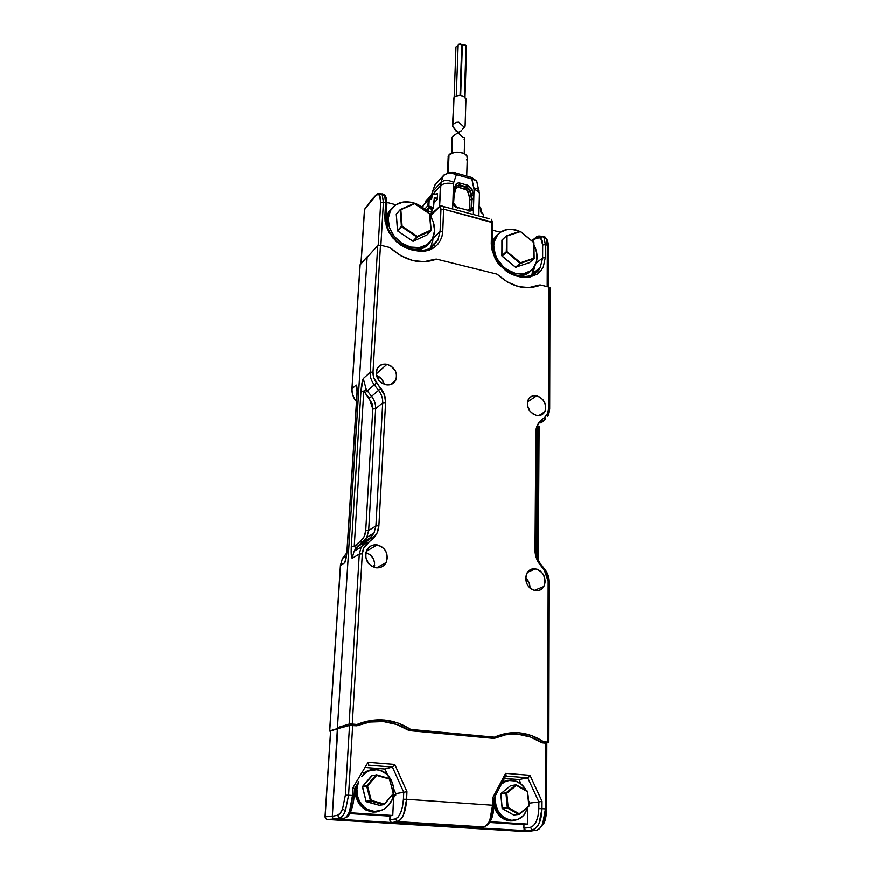 <?xml version="1.0" encoding="UTF-8"?>
<svg xmlns="http://www.w3.org/2000/svg" width="875" height="875" viewBox="0 0 875 875"><rect width="100%" height="100%" fill="white"/><g stroke="black" fill="none" stroke-linecap="round" stroke-linejoin="round"><path stroke-width="1.31" d="M390.458 209.475L387.866 213.434L386.105 220.106L386.783 216.311L390.469 209.475M386.203 221.255L388.019 213.248L393.127 206.981L388.533 212.253L386.947 216.125L386.203 221.255M415.33 249.9L422.012 248.598L425.688 246.663L430.358 241.795C427 246.87 421.991 249.572 415.33 249.9M416.03 250.031C420.93 249.648 424.944 247.855 428.094 244.65M417.692 249.845L421.848 248.762L428.094 244.639M413.886 249.452L414.477 250.556L411.173 249.725L410.484 248.708L414.389 249.681L414.477 250.556L425.031 251.136L434.055 247.702L437.664 244.486L440.322 240.592L442.061 236.086L442.783 231.12L443.625 209.158L443.264 206.467L441.317 205.888M536.681 236.906L535.675 238.197L540.641 237.847L542.675 245L542.62 257.961L536.069 263.189L542.62 257.961L540.214 267.652M531.562 275.264L534.8 266.044L533.291 272.191M515.747 275.056C501.2 269.916 493.336 259.875 492.166 244.934M440.213 206.128L439.075 207.452C440.278 206.588 440.902 207.288 440.956 209.552L443.625 209.158L440.956 209.552L440.092 231.492L437.872 240.209L431.014 246.619L433.125 238.175L440.092 231.492L442.783 231.12L440.092 231.492L437.828 240.297L431.9 247.242C427.066 250.37 421.225 251.18 414.389 249.681M515.9 274.958L516.644 276.062L511.602 274.291L506.789 271.578L498.498 263.867L495.348 259.12L491.662 248.817L491.258 243.644L492.341 244.661L491.258 243.644L491.739 221.944L443.625 209.158L492.811 222.731L491.739 221.944L491.258 243.644L491.662 248.817L495.348 259.12L498.477 263.856L506.789 271.578L516.644 276.062L519.728 276.828L518.853 275.8M429.986 248.369L431.014 246.619M519.597 275.997C528.948 277.637 535.806 274.87 540.181 267.728L542.62 257.961L542.675 245L545.333 244.65L542.675 245L542.161 240.658L540.641 237.847L542.161 236.513L540.641 237.847L538.366 237.005L532.503 240.702L535.861 237.497L531.967 240.559M545.333 244.65L547.323 245.175L545.333 244.65L545.278 257.611L542.62 257.961L545.278 257.611L545.333 244.65L544.097 238.044L543.014 236.513L538.902 235.998M386.116 217.339L384.858 216.147L385.634 202.661L386.903 203.591L385.634 202.661L385.153 195.912M443.625 209.158L442.783 231.12L442.061 236.086L440.322 240.592L437.664 244.486L434.055 247.702L429.822 249.9L425.031 251.136L419.858 251.366L411.173 249.725L405.945 247.92L396.397 241.719L388.741 232.094L385.109 221.473L384.858 216.147L386.433 226.855L392.416 237.562L400.969 245.208L405.945 247.92L411.173 249.725L411.086 248.861C405.53 247.297 400.838 244.781 397.031 241.325C396.32 240.986 390.217 234.741 387.483 227.106L386.127 217.055L384.858 216.147L385.634 202.661L383.425 202.081L385.634 202.661L384.464 194.425L385.788 196.711M520.953 287.131L529.233 287.536L539.328 284.988L538.103 286.027L539.328 284.988L530.48 287.678L539.328 284.988C533.783 287.503 527.636 288.203 520.877 287.12M519.586 275.975L516.502 275.209L516.644 276.062L524.595 277.561L529.266 277.331L537.381 274.105L540.969 270.692L543.309 266.864L545.278 257.611L543.309 266.864L540.969 270.692L537.381 274.105L529.266 277.331L524.595 277.561L519.728 276.828L519.586 275.975C523.764 277.266 528.314 276.883 533.258 274.827C540.411 269.992 538.836 269.336 540.192 267.739M491.739 221.944L491.378 219.297L492.811 222.731L492.341 244.409C491.728 248.85 494.277 258.081 500.73 265.497C506.352 271.086 511.613 274.323 516.502 275.209L515.791 275.023M386.127 217.055L386.892 203.875M416.03 261.242L424.375 261.658L435.389 259.153L427.525 261.57L435.389 259.153C429.472 261.603 422.986 262.292 415.909 261.231M533.389 271.961L532.273 272.934L533.389 271.961M434.842 243.042L434.197 245.394L434.831 243.042M432.578 242.342L433.158 237.267L433.125 238.175L440.092 231.492L440.956 209.552L440.453 207.32L439.075 207.452L439.25 206.817C440.169 205.745 441.514 205.636 443.264 206.467L489.333 218.75M431.397 214.714L439.075 207.452L431.397 214.714M386.662 199.587L386.302 197.958M545.18 237.092L541.931 236.403L545.18 237.092L546.153 238.525L545.18 237.092M547.323 245.175L546.153 238.525L547.323 245.175L548.319 245.875L547.323 245.175L547.181 286.639L547.323 245.175M384.464 194.425L382.145 193.9M364.58 209.584L361.069 263.594L364.58 209.584L376.359 194.709L375.594 195.902L377.781 194.469L379.542 195.18L382.058 193.791L383.425 202.081L380.887 245.284L383.425 202.081L380.734 202.486L379.542 195.18C378.514 193.998 377.202 194.239 375.594 195.902L365.028 208.622M539.328 284.988L540.148 285.195L539.328 284.988M371.23 200.113L375.758 195.311C376.666 193.681 378.383 193.189 380.887 193.834L379.684 194.862M379.542 195.18L380.581 197.991L380.734 202.486L378.186 245.295L380.734 202.486L383.425 202.081M536.539 272.606L536.55 270.517L536.539 272.606M368.113 256.32L367.544 256.9L368.113 256.32M515.288 273.328C500.588 270.167 489.377 250.567 495.337 238.58C499.428 230.748 506.286 227.883 515.889 229.961L519.881 231.394L511.678 229.261L507.609 229.403L500.489 232.203L497.711 234.762L494.288 241.719L493.773 245.864L495.272 254.658L497.23 258.967L503.18 266.558L506.942 269.555L515.288 273.328L513.789 274.4L515.288 273.328L523.622 273.744L530.677 270.769L533.378 268.144L536.637 261.133L536.703 252.722L534.1 245.153C537.862 252.963 538.038 260.028 534.636 266.328C530.392 272.792 523.939 275.133 515.288 273.328M496.912 235.802L493.719 240.483L492.33 245.536L496.912 235.802M516.83 275.297C521.511 275.636 525.503 274.531 528.817 271.961C525.503 274.531 521.511 275.636 516.83 275.297M521.369 232.127L530.556 239.728L521.369 232.127M448.656 158.9L448.098 156.866L449.006 154.897L448.339 172.725L449.006 154.897L448.142 157.653L447.562 172.933M449.006 154.897L454.497 152.327L460.13 152.327L464.931 154.044L466.845 155.859L467.272 158.32L467.316 157.019C466.791 151.933 452.561 150.27 449.006 154.897M467.053 158.9L466.397 159.852M534.133 258.497L520.527 263.452L516.075 267.312L520.056 263.342L515.616 267.203L529.408 262.708L533.903 258.847L529.408 262.708L515.506 267.258M515.55 267.148L501.987 255.97M502.053 256.167L506.516 252.208L501.911 255.686L501.911 240.275L506.362 235.922L501.911 240.22M501.856 255.773L501.966 240.352M506.559 235.758L501.966 240.122L501.911 255.686L506.286 251.748L506.8 235.736L506.516 252.208L502.141 256.145L515.616 267.203L520.056 263.342L506.417 251.672L520.056 263.342L534.198 258.398M520.516 231.525L534.089 242.878M533.914 258.836L533.925 258.169L520.538 262.773L506.997 251.639L507.03 235.998L520.472 231.591L533.903 242.495L534.133 258.256M519.991 231.361L506.712 235.703M507.03 235.998L520.472 231.591L533.827 242.638L533.925 258.169L520.538 262.773L506.997 251.639L507.03 235.998M374.697 565.217L372.236 566.606L374.697 565.217M355.939 400.925C353.161 397.37 351.827 393.433 351.936 389.123L360.172 264.6L367.161 256.812L337.4 728.634L329.613 731.03L330.586 731.303L329.623 731.062L340.419 565.567L344.783 562.778C345.877 560.459 346.686 555.964 347.2 549.303L357.011 394.92C357.295 389.025 357.011 385.733 356.158 385.055L352.067 388.762C351.859 393.105 353.172 397.141 356.005 400.87L356.475 401.472L356.552 400.389L356.005 400.87C353.172 397.141 351.859 393.105 352.067 388.762L351.936 389.134M346.27 553.645L342.442 558.447L340.55 565.316L342.442 558.447L346.183 553.722M356.158 385.055L352.067 388.762L360.03 264.95L367.161 256.812L337.4 728.634L329.755 730.92L340.55 565.316L344.783 562.778L346.227 556.795L345.494 561.137L347.2 549.303L357.011 394.92L357.011 388.019L356.158 385.055L357.044 391.541M340.922 819.098L334.48 819L339.653 818.005L337.498 815.259C339.347 814.811 341.053 812.7 342.584 808.905L345.373 795.222L349.541 725.484L337.4 728.634L332.336 816.277L337.498 815.259L339.653 818.005L344.422 818.3L346.73 816.627M452.167 137.069L452.616 136.423L452.167 137.069M452.014 152.983L452.616 136.423L452.014 152.983M464.144 139.355L464.603 138.753M463.564 137.189L464.767 138.316L464.078 137.408M462.755 137.025L457.887 132.803L452.616 136.423L457.887 132.803L462.755 137.025M461.584 130.353L459.484 132.114L457.406 132.103L452.484 126L454.027 97.333L452.506 125.355M464.538 127.083L462.394 129.216M458.161 45.259L456.258 95.889M462.35 45.413L460.677 95.43M455.962 47.152L454.169 97.18M456.148 46.714L458.03 46.112L456.148 46.714M462.197 47.272L461.705 46.583L462.273 47.13M465.992 47.403L466.583 48.431L465.992 47.403M462.536 44.975L464.319 44.363L466.069 45.62L462.536 44.975M458.237 44.373L460.72 43.881L461.759 45.128L458.237 44.373M453.786 100.155L453.491 99.444M453.425 98.722L455.503 96.217L460.064 95.375L464.428 96.709L465.959 99.717L465.981 98.809C463.006 94.894 459.025 94.412 454.027 97.333L453.042 124.502L455.962 122.38L458.883 122.238L463.312 126.361L464.702 126.864L465.139 126.077M465.817 100.122L465.391 100.789M461.191 130.922L458.806 132.267L456.247 131.305L452.605 126.295L453.042 124.502L455.962 122.38L458.697 122.183L463.389 126.405L464.986 126.459M374.423 811.431C361.823 811.125 352.898 794.347 358.575 781.747L356.912 789.152L357.875 797.289L359.406 801.041L364.252 807.198L367.38 809.364L374.423 811.431L381.598 810.294L384.891 808.566L387.811 806.137L392.109 799.641L393.87 791.798L393.706 787.741L391.322 780.095L386.564 774.036L380.122 770.459L376.556 769.781C391.07 770.241 399.383 791.831 389.627 804.016C385.623 809.167 380.548 811.639 374.423 811.431M361.561 776.628C365.641 771.75 370.639 769.464 376.556 769.781L369.436 770.798L366.133 772.461L361.561 776.628M365.225 773.084L362.261 775.458L365.225 773.084M357.098 784.131C354.583 797.377 359.034 806.225 370.431 810.677C359.034 806.225 354.583 797.377 357.098 784.131M371.339 780.5L372.837 779.887M510.125 820.892L510.344 820.87C501.977 819.711 496.486 814.352 493.872 804.781L496.048 810.775L500.762 816.78L506.975 820.258L512.553 820.837L510.125 820.892C502.086 819.831 496.661 814.745 493.85 805.645L495.841 810.808L500.544 816.802L506.756 820.28L510.125 820.892M507.434 780.358L502.698 781.911L507.314 780.38M502.633 782.031L510.88 780.216L507.533 780.336L502.633 782.031M517.322 819.58L510.344 820.87L517.322 819.58M512.302 780.402C518.284 781.08 522.933 784.459 526.258 790.519L521.566 784.448L515.572 781.036L509.02 780.522L505.838 781.397L501.583 784.033C504.755 781.353 508.331 780.139 512.302 780.402L510.88 780.216M431.43 214.102L429.614 213.631L431.43 214.102L431.287 217.394L431.43 214.102L433.092 212.319M395.85 204.75L386.936 202.398L395.85 204.75M532.262 274.192L532.295 269.347L532.262 274.192M532.536 241.358L531.377 240.406L532.536 241.358M500.412 232.258L492.647 230.212L500.412 232.258M535.533 568.859C543.9 572.009 546.667 577.916 543.834 586.556C541.866 589.728 539.055 591.117 535.391 590.734L531.639 589.356L528.467 586.502L526.356 582.63L525.645 578.309L526.433 574.23L528.598 571.003L533.63 568.783L537.436 569.352L540.936 571.506L543.605 574.908L545.212 581.197L544.458 585.266L542.325 588.514L539.142 590.439L535.391 590.734C527.012 587.617 524.212 581.733 527.002 573.07C528.992 569.844 531.836 568.444 535.533 568.859L527.417 572.392L535.533 568.859M529.955 588.098C530.064 584.041 528.631 580.628 525.656 577.883L529.277 583.308L529.955 588.098M536.67 395.817C544.359 398.978 547.061 404.316 544.797 411.83C542.97 414.848 540.225 416.062 536.55 415.472L532.984 413.984L529.977 411.228L527.472 405.65L528.052 400.072L530.097 397.305L533.127 395.817L536.67 395.817L540.203 397.305L543.178 400.05L545.683 405.573L545.136 411.141L543.112 413.919L540.105 415.439L536.55 415.472C528.839 412.333 526.105 407.006 528.347 399.47C530.195 396.408 532.962 395.194 536.67 395.817L527.472 401.975L536.67 395.817M529.572 410.681L529.156 410.047L529.572 410.681M384.267 384.322C383.173 380.012 380.559 377.048 376.425 375.408L381.948 379.4L384.267 384.322M387.002 364.317C394.975 367.38 397.873 372.706 395.708 380.33C393.63 383.983 390.359 385.47 385.886 384.781L381.992 383.195L378.766 380.275L376.25 374.434L377.18 368.627L379.597 365.783L383.042 364.273L387.002 364.317L390.863 365.914L395.238 370.617L396.561 374.598L396.353 378.58L394.647 381.959L391.672 384.212L385.886 384.781C377.891 381.763 374.959 376.436 377.092 368.802C379.192 365.083 382.495 363.595 387.002 364.317L376.195 373.975L387.002 364.317M374.314 567.459C375.441 560.23 372.652 555.275 365.936 552.584L370.508 555.078L373.264 558.589L374.62 562.844L374.314 567.459M377.147 544.917C385.842 547.903 388.828 553.798 386.116 562.581C383.83 566.508 380.428 568.247 375.9 567.809L371.766 566.333L368.353 563.325L365.695 556.992L365.958 552.508L367.828 548.625L371.011 545.923L375.025 544.808L381.248 546.405L384.617 549.402L386.761 553.438L387.363 557.922L386.312 562.177L383.775 565.556L380.122 567.536L375.9 567.809C367.183 564.867 364.153 558.994 366.833 550.189C369.141 546.197 372.575 544.436 377.147 544.917L366.308 551.381L377.147 544.917M365.728 530.731L372.816 409.062L375.659 408.767L368.67 530.523L365.728 530.731L368.67 530.523L366.811 537.436L363.005 542.216L360.762 540.947C363.77 538.333 365.422 534.931 365.728 530.731L372.816 409.062L369.261 398.223L371.591 396.375C374.489 400.17 375.834 404.294 375.659 408.767L372.816 409.062L372.061 403.419L364.995 392.777L367.325 390.928L371.591 396.375L369.261 398.223L363.803 391.103L366.253 389.43L367.325 390.928L374.27 384.836L378.591 390.337C381.522 394.188 382.889 398.366 382.714 402.872L375.659 408.767C375.834 404.294 374.489 400.17 371.591 396.375L378.591 390.337L371.591 396.375L367.325 390.928L364.995 392.777L363.803 391.103L354.244 546.569L360.762 540.947L363.005 542.216L357.941 546.481L355.698 545.202L360.762 540.947L364.263 536.441L365.728 530.731M533.148 569.898L532.405 568.958L533.148 569.898M540.28 563.817C537.381 560.011 535.916 555.778 535.883 551.108M368.67 530.523L375.659 408.767L382.714 402.872L375.922 525.952L368.67 530.523L375.922 525.952L374.052 532.952L370.223 537.775L363.005 542.216L366.811 537.447L368.67 530.523M357.941 546.481L363.005 542.216L370.223 537.775L356.65 547.695L354.244 546.569L355.698 545.202L357.941 546.481L356.289 547.772L354.244 546.569L363.803 391.103L366.253 389.43L367.325 390.928L376.622 382.955C374.052 379.586 372.859 375.944 373.023 372.039L370.169 372.367C369.972 376.83 371.339 380.986 374.27 384.836L378.591 390.337L380.953 388.467L376.622 382.955L374.27 384.836C371.339 380.986 369.972 376.83 370.169 372.367L373.023 372.039L380.494 245.186L377.748 245.591L370.169 372.367L363.278 378.602L366.253 389.43L363.278 378.602C362.206 381.041 361.441 385.306 360.97 391.398L363.803 391.103L360.97 391.398L351.291 546.755L354.244 546.569L351.291 546.755C350.962 553.35 351.258 557.211 352.166 558.359L359.297 554.083L362.316 553.886C362.644 549.544 364.339 546.033 367.402 543.364L372.509 539.055C376.403 535.642 378.536 531.202 378.908 525.744L385.602 402.577C385.798 397.491 384.245 392.788 380.953 388.467L378.591 390.337C381.522 394.188 382.889 398.366 382.714 402.872L385.602 402.577L382.714 402.872L375.922 525.952L378.908 525.744L375.922 525.952L374.052 532.941L370.223 537.775L372.509 539.055L370.223 537.775L365.105 542.073L367.402 543.364L365.105 542.073L361.2 547.006L359.297 554.083L361.2 547.006L365.105 542.073L357.941 546.481M545.136 419.508L541.319 421.914L545.136 419.508L544.863 417.222L540.739 420.777C537.567 423.609 535.927 427.448 535.817 432.305L535.019 550.331C535.052 555.592 536.714 560.361 539.984 564.659L544.261 570.117L548.144 581.317L549.248 581.722L548.144 581.317L547.706 742.109L548.855 742.35L545.387 743.148L548.855 742.416L547.706 742.109L548.144 581.317L547.148 575.411L544.261 570.117L544.852 569.428L544.261 570.117L539.984 564.659L540.586 563.97L539.984 564.659L536.277 557.856L535.019 550.331L536.134 550.78L535.019 550.331L535.817 432.305L536.889 432.852L535.817 432.305L537.119 425.775L540.739 420.777L541.012 423.052L540.739 420.777L544.863 417.222L545.3 419.366L541.166 422.92M537.239 557.78L538.038 427.098L537.239 557.78M548.855 742.35L549.248 581.722C549.128 577.15 547.663 573.048 544.852 569.428L544.688 569.209M548.625 408.384C548.57 412.092 547.312 415.034 544.863 417.222L547.641 413.372L548.625 408.384L549.675 408.964L548.625 408.384L548.964 287.088L548.625 408.384M354.758 550.134L356.65 547.695L354.058 551.359L352.166 558.359L359.297 554.083L349.136 724.128L352.297 724.073L362.316 553.886L359.297 554.083L349.136 724.128L356.967 724.5L354.32 725.288L370.508 720.497L384.453 720.048L398.092 723.1L410.78 729.466L494.408 737.188L506.592 733.294L519.28 732.802L531.814 735.667L543.594 741.727L547.706 742.109L541.067 742.23L543.594 741.727C527.559 731.391 511.164 729.881 494.408 737.188L410.78 729.466L408.384 730.1L410.78 729.466C393.608 718.616 375.67 716.964 356.967 724.5L352.297 724.073L362.316 553.886L363.825 548.002L377.038 533.17L378.908 525.744L385.602 402.577L384.595 395.238L373.8 377.705L373.023 372.039L380.494 245.186L389.834 247.516L380.494 245.186L377.748 245.591L370.169 372.367L363.278 378.602L360.97 391.398L351.291 546.755L351.269 554.608L352.166 558.359M337.466 727.639L349.136 724.128L337.466 727.639L367.117 257.425L377.748 245.591L367.117 257.425L337.466 727.639L340.616 727.923L337.466 727.639M549.97 287.962L548.964 287.088L549.97 287.973M540.892 415.209L544.195 412.759L540.892 415.209M549.423 409.412L547.75 416.248C548.363 416.238 549.008 413.809 549.675 408.964L549.97 287.755M538.497 426.103L539.098 426.705L538.497 426.103M540.575 284.998L548.964 287.088L540.575 284.998L530.305 287.689L518.875 286.683L507.413 282.034L497.033 274.17L436.548 259.131L425.348 261.778L413.022 260.619L400.772 255.708L389.834 247.516C405.18 261.023 420.755 264.895 436.548 259.131L497.033 274.17C511.645 287.153 526.159 290.762 540.575 284.998M373.002 812.055L373.188 812.022C360.555 809.419 354.725 800.909 355.677 786.505L355.48 793.527L356.333 797.617L357.886 801.445L362.819 807.723L369.502 811.377L373.188 812.022L376.895 811.858L382.659 809.823L373.002 812.055L376.392 811.923L373.002 812.055C360.533 809.517 354.681 801.139 355.436 786.92L355.294 793.559L356.158 797.65L359.898 804.891L365.827 809.944L373.002 812.055M370.519 769.945L363.759 772.931L370.53 769.934M363.661 773.106C367.227 770.492 371.131 769.322 375.375 769.606L368.113 770.645L363.661 773.095M377.016 769.825L375.375 769.606L377.016 769.825M383.578 721.612C392.919 722.586 401.472 725.594 409.227 730.636L494.091 738.434C501.67 734.934 509.742 733.556 518.306 734.289C526.859 735.186 534.756 738.03 541.997 742.831L530.655 737.1L518.306 734.289L505.816 734.77L494.091 738.434L409.227 730.636L397.02 724.598L383.578 721.612L369.841 722.061L356.814 725.812C365.291 722.214 374.205 720.814 383.578 721.612M504.525 778.455L519.05 779.592L527.712 777.842L505.772 776.092L527.712 777.842L528.894 776.956L527.712 777.842L519.05 779.592L521.052 784.022L519.05 779.592L504.525 778.455M392.438 767.08L403.747 792.323L406.952 791.656L406.634 799.269L403.441 799.247L403.747 792.323L392.438 767.08L368.375 765.177L368.648 764.159L368.375 765.177L392.438 767.08L384.989 769.048L366.92 767.627L384.989 769.048L392.438 767.08L394.767 764.477L368.091 762.333L352.942 787.741L354.473 788.572L354.058 795.725L352.494 795.506L352.942 787.741L354.266 788.375M368.648 764.159L368.091 762.333L368.648 764.159M346.577 816.998C347.408 817.206 348.731 815.631 350.547 812.284C352.734 806.542 353.905 801.019 354.058 795.736L352.494 795.506L352.942 787.741L368.091 762.333L394.767 764.477L406.952 791.656L406.634 799.269L403.572 814.494C402.38 818.005 400.345 820.367 397.48 821.581L391.902 822.533L390.359 821.691L389.988 815.817L389.802 819.853L395.358 818.891L398.202 817.009L400.739 812.634L402.577 806.4L403.441 799.247L406.634 799.269C405.869 811.595 402.817 819.044 397.48 821.581L395.358 818.891C399.82 817.042 402.511 810.502 403.441 799.247L403.747 792.323L406.952 791.656L394.767 764.477L393.575 766.15M486.336 825.661C491.17 822.248 493.675 815.5 493.861 805.405L492.581 805.23L493.861 805.448L493.981 798.558L492.713 797.814L505.63 773.391L506.122 775.141L493.948 798.503M506.045 775.819L505.63 773.391L529.998 775.348L528.894 776.956L529.998 775.348L542.019 801.325L538.869 801.959L527.712 777.842L538.869 801.959L538.825 808.631L541.986 808.653L542.019 801.325L538.869 801.959L538.825 808.631L541.986 808.653C541.647 820.466 538.442 827.553 532.35 829.927L530.327 827.345C535.423 825.628 538.256 819.383 538.825 808.631L538.158 815.478L536.298 821.428L533.553 825.595L530.327 827.345L523.906 828.209L525.908 830.758L532.35 829.927L530.327 827.345L523.906 828.209L523.939 824.414L523.906 828.209M502.994 735.35L493.73 738.402L503.234 735.295M362.25 723.822L356.65 725.802L362.206 723.833M395.708 795.473L394.111 795.703L395.708 795.473L395.806 793.636L393.837 789.173L395.806 793.636L395.708 795.473M403.747 792.323L395.806 793.636L403.747 792.323M387.614 775.009L384.989 769.048L387.614 775.009M493.861 798.416L492.713 797.814L505.63 773.391L529.998 775.348L542.019 801.325L541.986 808.653L545.431 808.894L542.773 823.484C541.023 827.52 538.945 829.752 536.55 830.189C539.569 829.052 541.647 826.82 542.773 823.484L545.431 808.894L541.986 808.653L539.12 823.211C537.884 826.558 535.631 828.8 532.35 829.927L536.55 830.189L530.677 831.053L536.55 830.189L532.35 829.927L525.908 830.758L530.677 831.053L520.177 831.25L327.25 819.448L334.48 819L327.25 819.448L325.686 818.606L325.139 816.769L332.336 816.277L337.848 728.678L349.541 725.484L352.68 725.43L348.578 795.233L345.428 810.797C343.656 815.095 341.731 817.491 339.653 818.005L334.25 818.978L332.752 817.95L332.336 816.277L337.498 815.259L340.156 813.345L342.584 808.905L345.428 810.797L342.584 808.905L345.373 795.222L348.578 795.233L345.373 795.222L349.541 725.484L356.814 725.812L352.68 725.43L348.578 795.233L352.494 795.506C351.575 808.052 348.884 815.653 344.422 818.3L339.872 819.328L344.422 818.3C346.817 817.031 348.545 814.603 349.617 811.027L352.494 795.506L348.578 795.233L345.428 810.797C343.656 815.095 341.731 817.491 339.653 818.005L344.422 818.3M492.581 805.23C492.111 817.228 489.223 824.469 483.897 826.93C486.763 825.748 488.764 823.452 489.88 820.039L492.581 805.23L492.713 797.814L492.581 805.23L406.634 799.269L492.581 805.23M528.828 801.194L529.692 803.097L538.869 801.959L529.692 803.097L528.828 801.194M545.431 808.894L545.65 743.17L541.997 742.831L545.65 743.17L545.431 808.894L546.612 809.058L545.431 808.894M356.387 725.78L356.453 724.653L356.387 725.78M353.938 795.823L353.073 803.086L351.422 809.441L349.256 813.914M397.48 821.581L483.897 826.93L478.373 827.837L339.872 819.328L391.902 822.533L397.48 821.581L483.897 826.93L478.373 827.837L391.902 822.533L390.359 821.691L389.802 819.853L395.358 818.891L397.337 821.57M488.862 822.763L491.291 818.508M492.964 812.448L493.642 805.503M539.197 828.877L543.998 823.058L542.773 823.484L544.173 822.664C546.077 818.923 546.798 810.184 546.612 809.058L546.809 743.411L545.65 743.17L546.809 743.411M524.048 829.15L525.908 830.758L478.373 827.837L531.256 830.987M546.361 809.145L544.141 822.237M536.55 830.189L537.655 829.861M354.386 724.259L354.309 725.583L354.386 724.259M334.48 819L340.769 819.186M530.677 831.053L520.439 831.239M332.325 816.528L332.533 817.513M333.408 818.628L334.031 818.923M520.177 831.25L327.25 819.448L325.533 818.398M325.194 817.523L325.139 816.769L332.336 816.277M337.848 728.678L330.706 731.019L325.139 816.769L330.706 731.019L337.848 728.678M330.597 731.15L325.041 816.791M511.788 820.312C500.205 817.786 494.714 809.627 495.348 795.834L495.327 802.977L497.755 810.414L502.381 816.298L505.302 818.355L511.788 820.312L518.295 819.208L523.797 815.216L528.139 806.892L524.508 814.373C521.084 818.541 516.841 820.52 511.788 820.312M504 782.305L501.856 783.508L504 782.305M494.102 798.186C494.288 809.736 499.155 816.933 508.714 819.788C499.155 816.933 494.288 809.736 494.102 798.186M504.952 793.472L505.4 792.859M528.03 795.123L528.784 802.725L528.03 795.123M496.727 235.102L492.395 241.927L496.738 235.091M492.395 242.364L493.577 239.356L499.406 233.056L495.611 236.294L492.395 242.364M531.825 269.806C528.828 273.569 524.737 275.603 519.553 275.92L525.591 274.586L531.661 270.014M528.741 272.836L525.405 274.75L519.881 276.052L529.495 272.223M527.428 791.219L529.091 805.744L519.225 814.319L519.192 813.75L513.472 814.909L502.261 808.478L508.145 807.494L519.192 813.75L528.806 806.334L527.68 791.634M513.68 814.975L518.897 814.428L513.68 814.975M527.516 791.328L516.491 784.93M527.614 791.645L515.823 784.897L516.436 785.4L505.969 793.341L506.188 792.761L506.8 793.253L508.145 807.494L507.314 807.57L507.631 808.106L507.314 807.57L508.145 807.494L506.8 793.253L516.436 785.4L527.373 791.645L528.927 806.192M518.689 814.362L519.192 813.75L508.145 807.494L507.631 808.106L518.689 814.362L513.472 814.909L502.491 808.708L507.631 808.106L518.689 814.362M519.334 814.231L528.806 806.334M529.091 805.744L527.297 791.109M516.37 784.864L515.823 784.897L516.37 784.864M500.97 793.57L510.672 785.652L515.823 784.897L506.188 792.761L506.8 793.253L500.938 793.603L505.969 793.341L507.314 807.57L502.163 808.161L500.85 794.03L505.969 793.341L507.314 807.57L502.163 808.161L500.938 793.603L510.672 785.652L515.823 784.897L506.188 792.761L500.959 793.603L506.319 792.783L515.955 784.919L527.581 791.427M397.731 231.044L396.277 214.386L400.356 209.508L396.309 214.233L397.611 230.814M430.992 230.748L427.142 234.752M412.803 241.106L397.819 231.033L401.384 226.319L397.534 230.573L401.384 226.319L400.356 209.508L401.669 226.778L400.848 209.727L414.608 203.514M397.502 230.628L396.32 214.441M400.159 209.737L396.266 214.309M431.178 230.377L426.967 234.938L413.361 241.216L416.806 236.983L413.361 241.216L426.967 234.938L430.97 230.759L417.309 237.048L413.361 241.216M414.663 203.547L429.844 214.036M414.116 203.438L400.488 209.453M397.819 231.033L412.869 241.15L416.806 236.983L401.669 226.778L397.819 231.033L412.781 241.161M414.652 203.47L429.538 213.795L430.905 230.07L417.244 236.359L402.106 226.155L401.669 226.778L417.309 237.048L417.244 236.359L417.309 237.048L431.222 230.289M429.538 213.795L430.905 230.07L417.244 236.359L402.106 226.155L400.848 209.727L414.619 203.656L429.538 213.795M431.156 230.158L429.8 214.102L431.134 230.595M410.473 247.067C395.303 243.753 383.884 224.777 389.572 212.395C394.002 203.525 401.691 200.255 412.65 202.573C418.6 204.236 423.697 207.539 427.93 212.494L421.356 206.577L412.65 202.573L403.725 201.906L395.927 204.695L390.458 210.558L388.183 218.63L389.495 227.664L394.209 236.283L401.592 243.097L410.473 247.067L409.095 248.303L410.473 247.067L419.475 247.592L427.208 244.617L432.512 238.645L434.602 230.595L433.212 221.703L429.942 215.173C435.214 223.628 435.991 231.58 432.294 239.039C427.645 246.411 420.372 249.091 410.473 247.067M390.523 210.448L388.205 214.43L387.33 226.647C386.083 220.325 387.144 214.922 390.523 210.448M412.519 249.222C418.392 249.67 423.27 248.15 427.142 244.661C423.27 248.15 418.392 249.67 412.519 249.222M349.891 813.575L388.413 816.014L392.777 815.467L350.317 812.766L392.777 815.467L388.413 816.014L349.891 813.575M489.738 822.445L522.572 824.534L527.702 824.075L490.197 821.68L527.702 824.075L522.572 824.534L489.738 822.445M393.586 797.869L392.777 815.467L393.586 797.869L394.319 795.309L395.795 793.691L393.586 797.869M527.833 807.975L527.702 824.075L527.833 807.975M379.4 805.295L383.83 804.65L379.4 805.295M389.342 778.455L389.364 779.023L376.655 775.425L376.545 774.823L367.555 786.056L366.8 785.75L367.555 786.056L371.273 800.395L384.114 803.939L383.83 804.65L393.291 793.712L389.594 778.673L376.622 774.845M389.528 778.586L393.356 793.614L383.83 804.65L384.114 803.939L371.273 800.395L370.453 800.625L370.891 801.095L367.555 786.056L376.655 775.425L389.364 779.023L393.444 793.078L389.255 778.422M384.366 804.366L393.291 793.712M376.545 774.823L376.655 775.425L375.977 775.009L376.545 774.823M372.203 775.688L375.977 775.009L366.877 785.63L367.555 786.056L362.502 786.538L366.734 786.297L370.453 800.625L371.273 800.395L370.891 801.095L366.111 801.303L370.891 801.095L383.731 804.628L379.302 805.273L366.538 801.762L370.891 801.095L383.731 804.628L379.236 805.263L366.111 801.303L362.425 787.073L366.734 786.297L370.453 800.625L366.089 801.281L362.502 786.538L371.623 775.873L375.977 775.009L366.877 785.63L362.512 786.527L372.203 775.688M366.111 801.314L362.502 786.538L366.942 785.641L376.042 775.009L389.572 778.717M481.95 213.041L480.9 212.198L480.255 207.244L479.106 206.194L480.758 208.764L481.141 212.013M429.581 199.052L423.117 205.559L422.942 207.714L423.117 205.559L428.433 199.489L423.533 204.859M428.553 208.644L426.234 210.623L428.433 208.228L428.531 210.011L427.109 211.542L428.531 210.011L428.192 212.669L428.619 209.103M428.433 199.489L431.583 198.975L432.567 194.381L437.5 194.491L437.303 199.38L435.925 197.619L434.241 198.505L433.202 208.48L433.53 207.605L429.286 206.336L428.969 207.211L433.202 208.48L432.348 209.398L428.433 208.228L432.348 209.398L433.202 208.48L428.969 207.211L426.016 210.405L428.969 207.211L427.864 205.702L424.692 209.158L427.864 205.702L428.334 199.839L427.864 205.702L428.969 207.211L429.286 206.336L427.864 205.702L428.739 205.592L429.209 199.719L428.334 199.839L429.625 199.062M423.861 204.739L423.073 205.647M483.416 217.175L483.448 214.463M481.928 213.03L483.098 214.145L482.212 213.15M422.898 207.681L423.095 205.8M430.478 199.205L431.298 194.906L431.08 195.738L431.955 195.617L425.797 201.633L426.081 200.627L426.88 199.752L425.786 202.398L431.08 195.738L430.85 198.614L431.725 198.494L430.172 199.423L431.725 198.494L431.955 195.617L433.945 193.966L437.5 194.491L437.303 199.38L435.925 197.619L434.164 199.533L435.925 197.619L434.186 199.248L435.728 197.564L434.361 198.1L433.53 207.605L428.881 206.052L429.209 199.719L429.953 199.161M454.475 190.958L456.039 186.342L455.383 185.248L455.952 186.462L459.484 184.877L458.314 187.228L465.916 189.317L466.528 187.578L465.916 189.317L468.147 191.625L469.864 191.045L468.147 191.625L469.405 197.105L467.337 190.181L458.314 187.228L458.916 185.478L456.236 185.883L458.916 185.478L466.528 187.578L469.864 191.045L471.122 196.525L469.405 197.105L469.689 199.861L471.439 199.587L469.689 199.861L469.427 208.731L468.486 210.284L469.427 208.731L469.405 197.105L471.122 196.525L471.439 199.587L471.188 208.458L470.389 210.361L471.188 208.458L469.427 208.731L471.767 207.867L471.45 209.136L469.087 210.503M456.094 186.145L459.484 184.877L467.097 186.966L470.444 190.444L471.702 195.923L473.43 195.344L473.528 207.594L473.78 198.723L472.019 198.997L473.78 198.723L473.43 195.344L471.702 195.923L470.444 190.444L469.864 191.045L466.528 187.578L467.097 186.966L466.528 187.578L458.916 185.478L459.484 184.877L467.097 186.966L470.444 190.444L469.864 191.045L472.019 198.997L471.767 207.867L472.019 198.997L471.439 199.587L471.122 196.525L471.702 195.923L472.019 198.997L471.188 208.458L473.528 207.594L473.342 214.484L473.528 207.594L472.052 210.492L468.65 210.941C471.538 211.422 473.167 210.306 473.528 207.594L471.767 207.867L471.472 209.092C471.778 209.869 470.805 210.306 468.573 210.416L457.472 207.441C454.508 205.702 453.228 204.083 453.644 202.606L452.9 202.048L452.648 208.961L452.9 202.048C453.108 204.925 454.661 206.894 457.537 207.966L454.191 205.702L453.173 203.842L452.9 202.048L453.633 202.803M431.386 211.991L428.323 211.072L431.386 211.991L431.222 214.058L432.348 209.398L431.386 211.991M458.314 187.228L455.962 188.289L453.895 195.584L455.503 187.939L458.314 187.228M481.075 211.805L481.119 209.081M457.002 207.408L453.523 202.967M425.731 202.453L425.841 201.731M453.775 189.973L452.9 202.048L453.206 193.123L453.775 189.973L454.431 191.078L453.775 189.973L455.383 185.248L453.775 189.973M460.097 183.127C457.778 182.634 456.203 183.334 455.383 185.248L457.166 183.269L458.598 182.941L460.097 183.127L459.484 184.877L460.097 183.127L467.709 185.227L460.097 183.127M467.097 186.966L467.709 185.227L467.097 186.966M470.444 190.444L472.172 189.864L467.709 185.227L471.592 188.377L472.172 189.864L470.444 190.444M473.43 195.344L472.172 189.864L473.43 195.344M433.902 193.758L431.309 194.884L425.808 201.567M473.889 187.884L478.614 189.252L479.084 190.881L478.614 189.252L473.889 187.884L474.042 189.416C477.127 190.323 478.92 191.669 479.434 193.452L479.445 193.506C478.953 191.702 477.159 190.334 474.042 189.416L471.822 178.927L473.889 187.884M477.225 183.258L476.7 181.016L471.822 178.927L456.422 174.639C450.844 172.539 446.469 172.955 443.286 175.875L441.044 182.339C444.084 179.834 448.339 179.834 453.797 182.35L456.422 174.639L453.797 182.35C448.339 179.834 444.084 179.834 441.044 182.339L440.387 185.883C443.461 183.258 447.847 182.558 453.545 183.772L453.206 193.123L453.545 183.772C447.847 182.558 443.461 183.258 440.387 185.883L439.578 206.412L441.044 182.339L432.589 191.647L434.831 185.248L443.286 175.875L441.044 182.339L432.589 191.647L434.831 185.248L443.286 175.875C446.469 172.955 450.844 172.539 456.422 174.639L471.822 178.927L471.614 177.417L470.488 177.1M473.78 198.723L474.042 189.416L473.78 198.723M437.5 194.491L437.281 193.517L436.034 194.338M471.822 178.927L471.614 177.417L456.236 173.13L456.422 174.639L456.236 173.13L455.142 172.812L456.236 173.13C453.097 171.227 448.82 172.047 443.406 175.591L444.544 174.453M445.572 174.191L443.406 175.591L434.963 184.942L432.261 192.259M432.25 213.183L434.984 210.153L432.25 213.183M437.303 199.38L433.88 203.077L437.303 199.38M433.289 193.67L440.387 185.883L433.289 193.67M454.847 173.086L448.241 173.392M540.236 267.663L532.623 273.569M535.861 237.497C536.889 235.944 538.989 235.616 542.161 236.513L546.153 238.525C547.477 239.706 548.198 242.156 548.319 245.875L548.188 286.891M386.903 203.591L385.131 195.847L382.791 195.223M431.419 214.222L439.25 206.817M364.47 209.814L371.208 200.178M380.887 193.834L382.791 195.202M360.97 263.703L364.459 210.022M495.337 238.58L493.719 240.483M466.725 176.05L467.316 157.019M502.086 256.2L515.517 267.214M502.009 239.947L506.362 235.922L520.231 231.339L533.903 242.495M355.972 400.969L356.475 401.603M340.43 565.425L342.442 558.447L346.347 556.062M347.069 549.413L356.869 395.292M357.109 391.322L356.88 395.084M351.947 388.916L360.041 265.037M340.419 565.567L329.623 730.975M347.069 549.566L346.347 556.817M452.058 137.67L451.5 153.191M464.723 138.097L464.231 153.639M462.273 47.009L460.633 95.419M466.583 48.147L464.997 97.158M466.058 45.434L464.384 96.677M461.77 44.833L460.042 95.375M465.106 126.12L465.981 98.809M543.834 586.556L534.198 590.483M544.797 411.83L538.869 415.625M390.742 384.562L395.708 380.33M376.589 567.886L386.116 562.581M354.058 551.359L361.2 547.006L370.737 537.72L374.052 532.952L366.811 537.447L356.289 547.772L353.85 551.786M532.273 568.991L533.028 569.953M544.852 569.428L540.575 563.981C537.567 559.913 536.08 555.516 536.134 550.78L536.889 432.863L538.355 426.366M538.322 560.372L539.098 426.541M500.795 794.052L502.108 808.172M396.342 214.014L400.17 209.683L414.334 203.394L429.614 213.631M389.572 212.395L388.205 214.43M482.147 213.095L481.141 211.903L481.119 208.994L479.117 205.964M482.464 213.172L483.448 214.375L483.481 217.186M430.784 198.855L429.833 199.073M471.472 209.092L470.586 210.077M453.644 202.606L454.431 191.078M436.756 194.359L433.88 193.703L431.309 194.884M478.855 215.95L479.445 193.506L476.7 181.016L471.614 177.417M434.328 211.291L434.842 210.744M431.758 194.261L432.37 191.964"/></g></svg>
